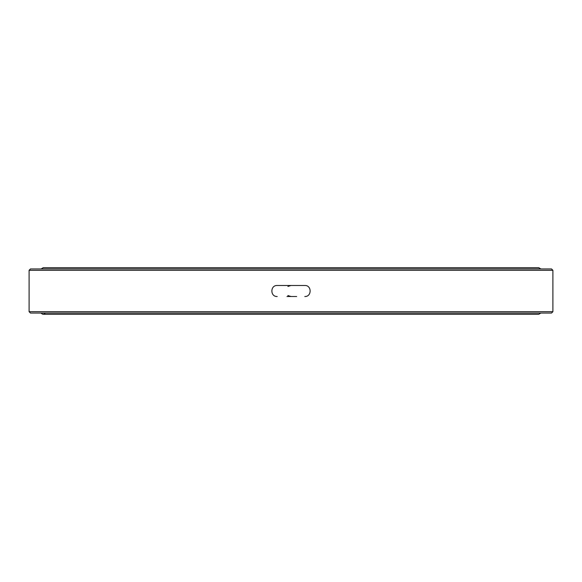 <?xml version="1.0" encoding="UTF-8"?>
<svg xmlns="http://www.w3.org/2000/svg" width="582" height="582" viewBox="0 0 582 582"><rect width="100%" height="100%" fill="white"/><g stroke="black" fill="none" stroke-linecap="round" stroke-linejoin="round"><path stroke-width="0.87" d="M296.675 296.514L286.984 296.514M291 285.486L287.894 286.446M287.894 295.554L291 296.514M45.338 313.058C43.934 314.687 42.522 314.687 41.118 313.058M41.118 268.942L43.228 267.705L538.772 267.705L540.882 268.942M552.9 311.676L29.1 311.676L30.475 313.058L551.525 313.058L552.9 311.676L552.9 270.324L29.1 270.324L30.475 268.942L551.525 268.942L552.9 270.324M29.1 311.676L29.1 270.324M304.786 296.514C311.894 296.856 311.894 285.144 304.786 285.486L277.214 285.486C270.106 285.144 270.099 296.856 277.214 296.514M540.882 313.058L538.772 314.295L43.228 314.295"/></g></svg>
